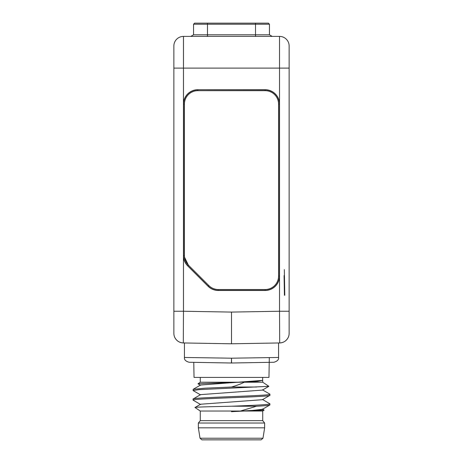 <?xml version="1.0" encoding="UTF-8"?>
<svg xmlns="http://www.w3.org/2000/svg" width="463" height="463" viewBox="0 0 463 463"><rect width="100%" height="100%" fill="white"/><g stroke="black" fill="none" stroke-linecap="round" stroke-linejoin="round"><path stroke-width="0.69" d="M173.862 51.196L173.862 46.005A9.607 9.607 0 0 1 183.47 36.398A9.607 9.607 0 0 0 173.862 46.005L173.862 68.102L183.47 68.102L183.47 36.398L279.53 36.398L279.53 68.102L183.47 68.102L183.47 255.692A14.411 14.411 0 0 0 187.689 265.878L208.066 286.256A14.411 14.411 0 0 0 218.258 290.475L265.12 290.475A14.411 14.411 0 0 0 279.53 276.07L279.53 104.123A14.411 14.411 0 0 0 265.12 89.712L197.88 89.712L265.12 89.828A14.295 14.295 0 0 1 279.415 104.123L279.415 276.07A14.295 14.295 0 0 1 265.12 290.365L218.258 290.365A14.295 14.295 0 0 1 208.147 286.175L187.77 265.797A14.295 14.295 0 0 1 183.585 255.692L183.585 104.123A14.295 14.295 0 0 1 197.88 89.828L197.88 90.673A13.45 13.45 0 0 0 184.43 104.123L184.43 255.611A13.45 13.45 0 0 0 188.372 265.12L208.83 285.578A13.45 13.45 0 0 0 218.339 289.52L265.12 289.52A13.45 13.45 0 0 0 278.57 276.07A13.45 13.45 0 0 1 265.12 289.52L265.12 290.475M284.079 275.589L284.427 295.267M284.334 269.622L284.78 295.261M289.138 328.996L289.138 333.343L289.138 328.996M279.53 36.398A9.607 9.607 0 0 1 289.138 46.005L289.138 333.343A9.607 9.607 0 0 1 288.171 337.539A9.607 9.607 0 0 0 289.097 334.182L289.138 333.343A9.607 9.607 0 0 1 279.698 342.95L231.5 343.789L202.684 343.286M173.903 334.182A9.607 9.607 0 0 0 174.829 337.539L174.829 337.539A9.607 9.607 0 0 1 173.903 334.182L173.862 333.343L173.903 334.182A9.607 9.607 0 0 1 173.862 333.343L173.862 68.102M193.69 357.604L184.43 357.459L184.43 342.967M231.5 358.2L184.482 357.459L231.5 358.2L278.518 357.459L231.5 358.2L231.581 363.004A4.804 4.804 0 0 1 231.419 363.004L189.199 362.263L231.419 363.004L231.5 358.2M231.581 363.004L273.801 362.263L231.581 363.004M273.847 362.263C277.291 361.319 278.865 359.716 278.57 357.459L269.31 357.604L268.962 377.409L194.038 377.409L193.771 362.344M260.316 343.286L231.5 343.789L231.5 312.085L279.53 311.246L279.698 342.95C283.53 342.73 286.354 340.924 288.171 337.539C286.354 340.924 283.53 342.73 279.698 342.95M173.862 333.343A9.607 9.607 -0 0 0 183.302 342.95L183.47 311.246L173.862 311.246L173.862 312.091M183.302 342.95C179.47 342.73 176.646 340.924 174.829 337.539C176.646 340.924 179.47 342.73 183.302 342.95L231.5 343.789M265.12 89.712L265.12 90.673A13.45 13.45 0 0 1 278.57 104.123A13.45 13.45 0 0 0 265.12 90.673L197.88 90.673A13.45 13.45 0 0 0 184.43 104.123L183.47 104.123A14.411 14.411 0 0 1 197.88 89.712M289.138 312.091L289.138 311.246L279.53 311.246L279.53 276.07L278.57 276.07L278.57 104.123L279.53 104.123L279.53 68.102L289.138 68.102M289.097 334.182L289.138 333.343M272.198 36.398L269.443 34.812L193.557 34.812L193.557 24.209L194.61 23.15L255.512 23.15L207.488 23.15L207.488 24.209L193.557 24.209M184.523 257.185L188.372 265.12M200.282 377.409L200.282 382.212L200.282 377.409M244.256 382.212C241.182 383.821 236.934 385.419 231.5 387.016L205.288 388.168L193.169 389.314L193.077 390.506L199.159 389.632L268.87 386.316L262.718 382.212L244.256 382.212L257.7 381.333L262.654 380.355M262.718 377.409L262.608 380.389L255.721 381.298L240.436 382.212L200.282 382.212L198.002 383.804L200.566 385.291M231.5 411.578L252.497 410.438L262.434 409.304L269.831 405.021L269.923 403.829C270.456 404.627 252.034 405.426 231.5 406.23C211.064 406.653 193.812 407.087 195.004 407.515L200.282 411.034L240.436 411.034L256.583 406.23C265.253 405.791 269.703 405.351 269.923 404.917M195.004 407.515L200.566 404.24L262.434 399.696L269.923 395.309L269.836 394.117L262.434 389.834M200.566 394.632L262.434 390.095M193.169 389.314L200.566 385.031L262.608 380.383M244.256 411.034L264.13 410.091L262.718 411.034L244.256 411.034L231.5 411.676L240.436 411.034M200.566 404.5L193.077 400.113C190.698 398.51 272.302 396.913 269.923 395.309M262.434 390.089L268.87 386.316M240.436 382.212L197.996 383.74M269.923 394.221C272.302 395.824 190.698 397.422 193.077 399.025L200.566 394.638M262.434 399.442L269.923 403.829M264.13 410.091L262.434 409.043M256.583 387.016L231.5 387.016M193.077 400.113L193.077 399.025M231.5 406.23L256.583 406.23M231.5 420.635L262.718 420.635L264.639 423.037L264.639 427.841L198.361 427.841L198.361 423.037L200.282 420.635L231.5 420.635M264.639 423.037L198.361 423.037M200.022 438.23L262.978 438.23L261.08 439.85L201.92 439.85L200.022 438.23L198.361 427.841M184.43 255.692L183.47 255.692L183.47 311.246L231.5 312.085M269.443 34.812L269.443 24.209L255.512 24.209L255.512 36.398M269.443 24.209L268.39 23.15L255.512 23.15L255.512 24.209L207.488 24.209L207.488 36.398M218.258 289.514L218.258 290.475M208.79 285.538L208.066 286.256M188.412 265.16L187.689 265.878M184.43 357.459C184.135 359.716 185.709 361.319 189.153 362.263M278.57 357.459L278.57 342.967M190.802 36.398L193.557 34.812M262.718 382.212L262.718 380.459M200.566 394.898L193.169 390.61M262.718 411.034L262.718 420.635M200.282 411.034L200.282 420.635M262.978 438.23L264.639 427.841"/></g></svg>
